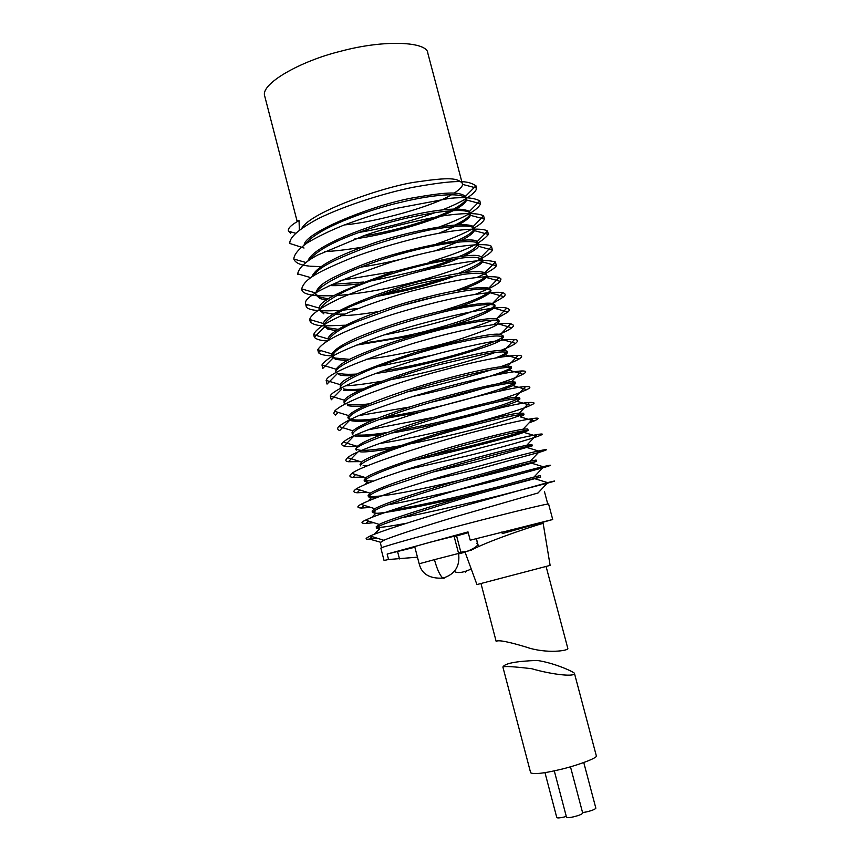 <?xml version="1.0" encoding="UTF-8"?>
<svg xmlns="http://www.w3.org/2000/svg" width="861" height="861" viewBox="0 0 861 861"><rect width="100%" height="100%" fill="white"/><g stroke="black" fill="none" stroke-linecap="round" stroke-linejoin="round"><path stroke-width="1.29" d="M384.06 560.479L380.874 548.166C379.324 547.714 415.454 537.479 446.461 529.246C487.434 518.182 553.192 501.888 548.64 504.159L552.719 519.506L502.275 533.605L501.845 531.98M417.456 557.175L388.559 559.51L387.149 554.053L468.029 531.904L470.214 540.202L552.719 519.506M384.038 560.489L388.537 559.499M454.177 536.597L468.244 532.722M387.149 554.053L414.873 547.23M458.59 553.44C460.194 566.194 454.963 574.416 442.888 578.118C429.574 578.796 421.664 574.018 419.178 563.772L414.701 546.574L429.908 542.269L454.091 536.252L458.59 553.44L434.439 559.65C437.087 569.315 439.906 575.46 442.888 578.118L444.039 578.366M476.768 543.194L477.715 544.098C478.038 545.734 474.852 548.005 468.18 550.943L471.376 550.104C490.867 539.556 546.154 521.766 543.194 523.553L550.125 565.386L476.94 584.565L464.972 551.912L471.376 550.104M465.005 551.998C460.204 553.192 460.764 552.977 466.694 551.341L458.364 552.59M470.397 549.942L472.151 549.684M466.694 551.331L468.18 550.932M546.143 566.678L567.808 648.376C569.325 650.679 546.358 654.166 525.996 647.031C507.732 641.52 497.798 639.669 496.184 641.467L481.041 583.736M502.889 667.006C504.794 663.368 516.202 661.183 537.135 660.441C554.828 663.002 573.835 671.978 574.416 673.28C575.568 677.112 552.88 674.841 531.711 668.717C513.985 666.597 504.374 666.027 502.889 667.006L530.656 772.791C533.766 774.448 543.011 773.49 558.391 769.917C574.265 766.516 598.686 757.82 596.296 755.743L574.438 673.334M554.28 770.843L566.527 817.326C567.345 817.875 569.648 817.713 573.437 816.852C578.796 815.55 581.885 814.312 582.714 813.128L570.477 766.785M582.574 812.601L586.685 811.869C591.981 810.578 595.037 809.351 595.855 808.199L583.769 762.555M544.97 772.629L556.798 817.616C557.605 818.144 559.876 817.982 563.611 817.132L566.29 816.454M299.359 229.93L299.047 220.577L296.959 220.631L264.704 96.023C260.205 83.937 300.155 61.196 340.213 51.369C385.33 39.111 427.766 41.834 427.831 53.231L462.529 184.383C462.561 186.514 459.763 189.431 454.124 193.144M364.569 480.599L373.233 481.073M532.27 445.826L531.947 444.588L526.792 445.234C508.679 448.99 482.698 455.878 460.56 462.206C436.366 468.976 384.135 484.732 370.165 493.202L368.11 495.559L368.433 496.808C369.993 494.386 376.569 491.061 388.16 486.82L432.104 472.302C458.859 463.842 530.225 444.771 532.281 445.837L477.973 461.388L433.04 472.022M368.626 496.108L371.177 496.603C391.098 496.485 439.831 484.808 458.848 480.46M376.354 497.733L371.242 497.809L368.433 496.808M369.294 482.644L364.429 481.331C364.515 477.866 387.321 468.771 412.139 460.743L459.925 446.396L494.053 437.28C509.992 433.309 526.695 429.704 528.17 430.414L523.918 432.383C503.437 439.637 436.366 456.061 413.226 460.387M363.159 465.629L367.443 465.747M427.454 455.91C469.428 447.096 519.215 433.47 525.156 430.468M528.17 430.403L527.782 428.95L523.122 429.144C515.491 430.511 504.191 432.674 468.169 442.36C432.093 451.95 373.265 471.333 365.871 477.726L364.095 480.04L364.429 481.331M356.476 449.281L359.134 450.088C364.268 451.003 377.839 449.571 399.859 445.815M408.824 444.168C443.081 437.248 471.182 430.575 493.116 424.15C510.853 418.844 520.485 415.626 522.014 414.485M360.415 465.844C360.372 463.466 369.584 458.676 388.063 451.476C415.013 441.542 450.454 431.07 473.421 425.076C511.746 415.422 519.549 414.173 524.015 414.787L523.606 413.248L519.355 413.129C510.218 413.786 482.429 420.792 436.01 434.159C391.045 448.333 366.248 457.621 361.62 462.013L360.016 464.305M524.015 414.787L520.442 416.907L534.078 420.986C539.729 418.403 539.438 417.574 533.196 418.489C524.532 419.813 511.886 422.019 470.44 432.9C428.939 443.652 360.458 466.005 351.934 473.41C348.953 475.778 349.275 477.091 352.892 477.36L363.525 477.005M392.358 448.473C373.05 451.508 362.104 452.552 359.532 451.616L358.424 451.422M355.927 434.859C361.986 435.569 372.479 434.783 387.407 432.48M395.866 431.103C434.633 423.526 463.121 416.918 481.321 411.289C497.454 406.887 509.809 402.679 518.387 398.654M356.346 450.12C351.686 447.236 379.184 436.301 438.841 417.294C498.594 399.913 522.035 397.136 519.84 399.106L519.431 397.556L515.395 397.276C502.523 398.04 437.41 415.282 403.981 426.733C370.262 438.227 362.632 442.328 357.24 446.353L355.948 448.581M519.84 399.106L516.729 401.248C513.737 403.034 501.102 407.145 478.834 413.581C455.62 420.082 416.972 429.069 389.495 433.384M381.95 434.514C368.185 436.344 359.371 436.871 355.507 436.096L354.129 435.784L344.131 446.116C346.316 446.698 350.642 446.762 357.111 446.31M348.231 418.155L351.223 419.555C356.981 420.448 365.613 420.093 377.118 418.489M384.587 417.402C411.73 412.677 434.202 407.931 452.025 403.152C472.624 397.986 507.689 387.708 514.76 382.951M354 435.741L352.289 434.418C354.786 429.521 360.791 425.786 399.902 412.032C423.278 404.143 459.537 393.671 486.756 387.428C505.375 383.468 515.007 382.133 515.674 383.436L515.319 382.112L511.595 381.66C492.406 383.339 436.107 398.406 412.893 406.026C391.787 412.86 363.396 422.299 352.838 430.801L351.901 432.943M515.674 383.436L512.995 385.61L498.519 391.303M420.179 412.193L378.732 419.608M372.404 420.372C362.503 421.438 355.55 421.567 351.536 420.76L349.168 419.91M347.263 404.24C353.032 405.09 360.318 404.971 369.111 403.852M413.84 396.254C444.158 390.302 507 372.748 510.907 367.529M511.251 366.797L507.979 366.033C491.222 367.087 462.013 374.212 439.444 380.487C414.378 387.127 357.896 405.144 348.544 415.562L347.919 417.553M348.242 418.801C349.523 415.314 355.862 411.16 367.26 406.338L410.751 390.679C437.28 381.735 508.7 363.869 511.574 368.034L509.088 370.198L500.026 374.115M364.623 405.811C357.154 406.478 351.492 406.403 347.618 405.596M343.259 388.774C345.702 389.71 352.192 389.775 362.707 388.968M495.516 358.004C502.275 355.281 506.042 353.311 506.817 352.106M344.26 403.422C344.508 399.536 355.991 392.95 373.147 386.008C398.309 376.688 420.093 369.649 438.475 364.903L484.635 354.119C497.378 351.826 504.998 351.353 507.495 352.698L507.107 351.234L504.266 350.233C496.334 350.33 486.68 351.17 448.947 360.404C410.708 369.563 346.908 392.465 344.411 400.236L343.926 402.141M507.495 352.698L505.353 354.904L501.124 357.046M358.822 390.786L343.647 390.291M339.256 373.319C342.258 374.277 347.995 374.524 356.465 374.083M381.197 371.285C415.346 366.097 457.03 355.152 476.37 348.447C494.397 341.946 503.19 337.964 502.738 336.5M503.362 337.157L502.964 335.629L500.424 334.488C493.762 332.561 465.155 338.631 414.604 352.719C366.129 368.723 341.354 379.378 340.267 384.673L340.278 388.031C339.966 384.609 348.899 378.883 367.087 370.833C393.692 359.941 429.004 349.469 452.014 343.948C490.479 335.327 498.454 334.843 503.362 337.168L501.705 339.374C498.325 345.509 413.323 369.186 374.965 373.534M340.256 387.224L341.214 387.999M501.242 350.244C508.603 347.327 513.382 345.046 515.567 343.388C518.397 341.064 518.042 339.783 514.501 339.546C505.536 339.331 494.731 340.052 451.358 350.341C407.371 360.555 333.142 386.966 330.323 395.963L331.291 399.773L341.43 389.42L340.278 388.031M353.15 375.697C346.283 375.891 341.785 375.611 339.654 374.847L336.231 372.404C332.034 369.369 357.272 353.86 417.477 335.941C477.091 318.818 501.113 318.516 499.219 321.573L497.83 323.768C496.636 325.932 484.775 330.796 462.217 338.351C438.303 346.025 394.618 356.239 365.753 359.36M332.357 356.368L335.306 358.068L349.577 359.338M493.837 324.565L498.648 320.895M498.82 320.055L496.442 318.818C487.197 315.836 415.928 333.089 381.186 346.23C346.682 359.155 340.396 363.665 336.07 369.197L335.844 370.876M347.187 360.598L335.661 359.414L332.195 356.809C334.283 350.352 340.052 345.799 378.765 331.044C401.936 322.714 438.098 312.36 465.5 307.162C484.291 304.084 494.149 303.707 495.086 306.021L493.988 308.109C484.958 314.2 470.633 320.055 451.013 325.673M360.662 343.464C389.732 339.482 413.495 334.832 431.953 329.515C453.101 324.059 490.458 312.005 494.666 305.397M494.741 304.729L492.567 303.416C476.37 301.07 415.077 316.654 391.389 324.952C369.982 332.163 338.728 343.356 331.883 353.893L332.195 356.809M414.636 335.37L356.325 345.175M324.134 325.35L327.46 327.761L337.942 329.3M443.124 310.466C471.516 301.92 487.358 295.129 490.662 290.114M328.116 340.386C332.142 333.853 342.377 327.341 358.8 320.862L390.937 309.142C417.703 299.682 487.606 283.581 491.007 290.706L488.854 288.091C473.937 285.874 441.349 293.127 418.381 299.327C392.444 305.741 331.894 326.341 327.826 338.847L313.684 334.66L314.34 337.254C316.245 339.363 320.529 340.601 327.18 340.956M491.007 290.706L490.038 292.751C484.409 297.206 473.808 302.017 458.246 307.183M443.663 311.833L412.322 320.174M335.876 330.602L327.804 329.106L324.231 326.007C324.166 320.959 335.338 313.318 352.257 305.72C377.15 295.71 398.794 288.446 417.176 283.936L463.498 274.336C476.348 272.657 484.173 273.045 486.96 275.477L486.217 277.446C483.398 280.6 475.401 284.647 462.249 289.576M320.174 309.928L323.478 312.382L333.196 314.104M335.392 314.2L344.497 314.082M405.348 304.697L440.369 295.56M455.275 290.781C476.294 283.118 486.723 277.791 486.562 274.788M486.949 275.434L485.077 272.603C477.22 270.871 468.513 270.666 429.327 279.179C388.752 287.714 320.852 314.545 323.822 323.671L309.691 319.506L310.283 321.82C312.661 324.328 317.311 325.695 324.199 325.91M378.808 311.488C363.557 314.114 350.911 315.524 340.87 315.696M316.148 294.419L319.506 297.034L328.342 298.896M383.296 293.967C410.589 288.586 432.911 282.742 450.281 276.435M458.375 273.432C475.649 266.114 483.678 261.4 482.451 259.301M323.876 313.899L320.27 310.703C319.689 306.268 328.353 299.606 346.251 290.717C372.512 278.878 407.694 268.395 430.748 263.358C469.353 255.76 477.5 256.018 482.849 260.022L481.17 257.105C477.328 252.338 448.032 257.245 393.294 271.818C341.44 289.931 316.945 302.082 319.786 308.27L305.655 304.137L306.15 306.107C306.656 310.132 317.752 311.585 339.417 310.466M482.849 260.022L482.397 261.873C481.181 264.316 475.057 267.911 464.047 272.646M457.611 275.186C432.373 284.324 405.09 291.438 375.762 296.55M326.556 300.145L319.894 298.552L316.245 295.183C311.757 290.986 336.253 272.991 396.264 255.114C455.738 238.26 480.32 240.391 478.727 244.535L478.425 246.268C478.092 248.151 473.087 251.477 463.422 256.255M331.496 284.431L363.546 282.053M369.735 281.116C411.859 272.743 439.422 265.468 452.434 259.258M458.504 256.793C469.116 252.574 475.735 248.237 478.35 243.803M478.727 244.535L477.177 241.629C472.108 234.558 395.113 251.068 358.951 266.167C323.908 280.621 318.333 285.669 315.761 292.988L301.63 288.887L302.007 290.351C302.846 292.955 307.657 294.742 316.428 295.689M458.558 258.408C449.776 262.261 436.947 266.587 420.071 271.398M358.897 283.872C346.639 285.357 336.737 285.917 329.203 285.551M360.296 267.233C381.649 263.896 400.257 259.871 416.132 255.168M456.933 240.746C467.469 236.043 473.27 231.932 474.325 228.423M474.271 227.81L473.259 226.432C460.904 219.63 395.597 234.945 371.123 244.04C349.146 251.692 316.676 264.09 311.747 277.091M312.747 276.424C317.58 269.601 325.329 262.788 366.721 247.311C385.911 240.617 406.747 234.859 429.23 230.038C458.02 225.044 473.152 224.732 474.615 229.08L474.443 230.64C472.441 233.869 468.04 237.119 461.227 240.359M457.729 242.038L435.838 250.583M455.351 224.882C465.177 220.05 470.16 216.165 470.3 213.237M470.246 212.656L469.449 211.386C457.643 205.424 421.772 212.409 399.698 218.134C374.6 223.828 313.447 244.954 307.904 260.969M309.013 260.216C321.024 245.966 348.425 235.849 373.394 227.422C400.978 217.575 467.039 204.154 470.569 213.883L470.45 215.325C469.202 218.091 465.22 221.212 458.515 224.689M455.663 226.142L439.218 233.137M362.223 236.248C391.604 231.76 432.244 220.039 450.604 210.601M453.779 208.975C462.422 204.132 466.576 200.473 466.231 198.008M466.533 198.687L465.607 196.211C458.601 192.132 450.594 191.325 414.55 197.589C377.721 203.508 305.257 231.598 304.137 244.965M305.515 243.997C319.528 225.851 377.979 207.307 400.752 202.335C421.32 197.158 460.646 190.367 466.544 198.74L466.522 200.01C465.941 202.41 462.561 205.381 456.384 208.932M453.618 210.428C425.312 224.925 375.999 236.258 354.872 238.852M301.942 228.068C311.262 211.688 386.105 185.728 417.596 181.811C449.205 177.237 457.309 177.872 462.454 183.371M451.605 194.661C433.008 206.371 375.999 222.127 344.378 224.925M536.059 460.043L530.29 461.184C508.657 466.328 457.299 480.61 434.611 487.627C413.85 494.063 388.311 501.941 374.707 508.657L372.113 511.047L372.501 512.532C375.418 509.206 381.66 506.3 421.18 493.557C444.75 486.121 481.116 475.52 508.151 468.233L536.403 461.356L531.431 463.153C514.006 468.276 502.178 471.527 460.657 481.6M372.985 511.649L375.138 511.886M465.446 496.28C423.881 506.02 382.392 513.823 375.773 513.253L372.501 512.532M391.981 510.142C428.767 504.169 480.083 491.405 498.863 486.669M540.181 475.573L533.992 477.048C518.139 481.062 459.537 497.669 427.443 507.699C398.051 516.955 382.004 522.541 379.303 524.446L376.192 526.781L376.591 528.331C372.393 527.298 400.311 517.59 460.344 499.197C520.248 481.547 543.097 476.273 540.6 477.123L493.31 489.629M377.441 527.298L379.131 527.341C382.919 527.319 392.046 525.953 406.5 523.24M374.664 534.143L379.669 528.88L376.591 528.331M538.039 492.966L457.525 516.169C416.164 528.697 391.626 536.747 383.877 540.299L380.282 542.602L381.617 547.736M372.275 536.661L369.993 539.061L376.774 538.071M358.585 232.524C385.028 228.036 410.901 221.288 436.204 212.258M442.543 209.836C452.768 205.747 460.646 201.98 466.178 198.536M466.447 198.364C473.206 193.973 476.574 190.539 476.542 188.053L475.961 185.804C467.91 180.584 458.493 179.228 412.968 187.3C386.234 192.746 346.951 204.617 318.29 218.597C298.745 229.209 289.253 237.496 289.834 243.48L304.041 248.033M324.511 251.541C333.659 251.283 346.262 249.819 362.309 247.139M439.853 226.755C464.423 217.682 477.984 210.009 480.535 203.723L479.814 200.914C474.271 197.739 464.197 196.889 449.571 198.364L397.255 208.201C381.886 212.021 363.955 217.715 343.453 225.291C329.924 230.748 317.881 236.592 307.334 242.802C298.649 248.947 294.15 254.339 293.816 258.946L293.838 259.043C295.248 262.853 300.381 265.21 309.25 266.103M310.541 266.232L320.83 266.619M436.527 243.9C450.594 239.272 463.089 233.988 474.024 228.057M474.303 227.896C479.986 224.624 483.376 221.686 484.463 219.092L483.613 215.917C478.103 212.57 461.173 212.968 439.842 216.326C409.632 222.073 384.641 228.413 364.86 235.344L317.644 255.06C305.504 261.572 298.842 267.836 297.68 273.852L297.852 274.519L298.336 274.046M340.084 280.503L394.768 271.366M429.456 262.11C459.817 252.316 478.867 245.503 488.445 234.44L487.53 231.082C482.483 227.304 456.728 228.875 421.427 236.872C394.316 243.545 371.026 250.573 351.568 257.966C310.767 274.67 304.514 280.546 301.63 288.887M317.3 295.764L333.368 295.807M336.414 295.624C364.117 293.353 393.929 287.778 425.861 278.932C454.048 270.515 472.538 263.714 481.331 258.504M482.225 258.02C488.381 254.49 491.782 251.853 492.427 250.11L491.513 246.537C489.22 242.511 452.821 243.835 391.12 262.11C330.818 282.871 302.329 296.873 305.655 304.137M342.71 310.197L358.413 308.389M476.983 277.425L484.743 273.852M486.034 273.185C491.868 270.085 495.323 267.599 496.388 265.748L495.398 262.002C486.605 259.602 476.811 259.15 431.813 268.567C405.735 274.53 368.551 285.755 340.525 298.046C321.067 307.302 310.789 314.459 309.691 319.506M324.532 325.932L345.422 325.21M475.487 294.268L487.832 289.07M489.435 288.306C495.021 285.572 498.605 283.247 500.187 281.353L501.016 279.018L499.176 277.446C482.677 274.175 444.674 282.397 418.242 289.382C388.333 296.593 318.366 320.26 313.684 334.66M384.652 334.843C402.787 331.313 419.285 327.514 434.138 323.435C453.037 318.495 471.882 312.156 490.684 304.396M492.74 303.459L503.986 296.69C505.816 294.828 505.45 293.515 502.878 292.751C493.784 290.781 464.897 295.42 437.603 301.985C417.327 307.065 400.236 311.886 386.32 316.439C361.394 324.748 325.609 337.566 317.752 349.674L318.495 352.719C320.292 354.549 324.78 355.604 331.959 355.884M468.89 329.02L493.31 320.066M496.227 318.785L507.915 312.069C510.003 310.229 509.604 308.916 506.731 308.141C497.012 303.955 414.722 323.209 374.137 338.47C333.982 353.397 326.825 358.66 321.949 364.956L322.789 368.411L333.003 358.068M377.376 366.732L434.536 354.732M499.165 334.38C506.042 331.367 510.229 329.16 511.725 327.761C514.254 326.007 513.909 324.694 510.681 323.801C505.741 321.928 468.793 326.9 412.537 343.582C356.185 361.943 327.395 374.212 326.158 380.411L327.04 384.092L337.211 373.749M345.401 385.836C353.247 385.513 365.258 384.006 381.434 381.326M389.785 379.83C422.267 374.018 471.236 361.362 495.419 352.407M406.22 392.121C432.136 386.837 460.883 379.292 492.449 369.498M500.93 366.625C509.777 363.493 515.857 360.931 519.172 358.94C522.735 356.658 522.412 355.453 518.193 355.335C499.488 355.905 465.381 364.031 439.411 371.102C410.525 378.592 345.25 399.278 334.477 411.267L333.745 413.571L335.424 415.196L338.169 412.387M358.563 415.648L409.89 406.984M430.317 402.421C445.223 399.073 463.681 394.155 485.679 387.676M498.702 383.575C509.658 380.013 517.709 376.903 522.875 374.255C527.018 371.995 526.652 370.897 521.777 370.962C500.51 372.06 435.031 389.269 408.006 398.051C383.425 405.929 350.922 416.713 338.793 426.496C337.06 428.315 337.361 429.661 339.686 430.565L349.738 420.211M367.819 429.897L434.385 417.198M494.332 401.226C507.086 397.513 517.881 393.66 526.728 389.667C531.269 387.472 530.871 386.438 525.554 386.589C511.585 386.75 436.366 406.123 397.351 419.415C358.122 432.674 349.318 437.474 343.227 442.037C340.945 443.867 341.247 445.223 344.131 446.116M378.937 443.619C409.405 438.927 456.039 428.132 484.42 420.2C511.606 412.387 526.932 407.425 530.419 405.327C535.564 403.228 535.251 402.27 529.472 402.464C519.506 402.765 487.692 410.482 434.041 425.614C381.789 441.854 352.988 452.552 347.64 457.697C345.035 460.086 345.304 461.431 348.468 461.733L360.361 461.625M529.052 422.869L534.078 420.986M403.82 470.386L468.675 455.609C499.81 447.806 522.756 441.424 537.501 436.484C544.141 434.019 543.926 433.395 536.833 434.601C516.449 438.378 486.099 446.246 460.646 453.392C432.749 461.055 372.393 479.136 356.282 488.876C352.859 491.19 353.128 492.481 357.1 492.772L367.26 492.298M425.312 481.6L480.406 468.545L541.106 451.788C548.5 449.356 548.231 448.958 540.288 450.572C516.083 455.749 456.319 472.119 429.93 480.201C405.746 487.617 376.505 496.614 360.877 504.342C356.734 506.612 356.917 507.85 361.448 508.055L370.725 507.42M387.579 504.88C425.248 498.153 471.817 486.713 494.677 480.868L544.895 467.243C552.805 464.822 552.482 464.563 543.948 466.458C526.448 470.418 458.762 489.177 421.32 500.801C383.436 512.521 372.21 516.944 365.527 520.141C360.641 522.336 360.813 523.445 366.043 523.456L373.674 522.692M400.742 517.978C429.359 512.37 471.484 502.598 499.402 495.645L548.457 482.881C557.228 480.47 557.013 480.363 547.822 482.547L455.663 508.205C407.63 522.573 379.131 531.84 370.165 536.005C364.924 538.609 364.72 539.632 369.573 539.094L372.017 536.586M299.047 220.577C291.599 224.689 288.037 228.047 288.349 230.651L290.523 233.17L291.535 232.083M466.016 571.521L465.317 572.167M465.08 552.192L458.698 553.86M399.482 558.907L397.599 551.621M456.588 535.94L460.85 552.202M419.178 563.772L434.439 559.65M380.465 542.204L369.573 539.094M374.234 534.315L379.54 528.88M471.236 569.013C463.315 572.662 457.665 573.48 454.285 571.456M476.391 538.588L478.49 546.563M476.305 538.609L477.737 544.087M511.24 366.764L511.574 368.002M498.81 320.034L499.219 321.573M494.731 304.697L495.075 305.999M474.26 227.756L474.605 229.058M470.235 212.613L470.558 213.829M536.048 460.032L536.403 461.345M540.181 475.563L540.6 477.123M544.389 491.362L547.79 504.137M537.921 493.095L547.822 482.547M383.877 540.299L370.165 536.005M533.992 477.048L543.948 466.458M379.303 524.446L365.527 520.141M530.29 461.184L540.288 450.572M374.707 508.657L360.877 504.342M526.792 445.234L536.833 434.601M370.165 493.202L356.282 488.876M523.122 429.144L533.196 418.489M365.871 477.726L351.934 473.41M519.355 413.129L529.472 402.464M361.62 462.013L347.64 457.697M515.395 397.276L525.554 386.589M357.24 446.353L343.227 442.037M511.595 381.66L521.777 370.962M352.838 430.801L338.793 426.496M507.979 366.033L518.193 355.335M348.544 415.562L334.477 411.267M504.266 350.233L514.501 339.546M344.411 400.236L330.323 395.963M500.424 334.488L510.681 323.801M340.267 384.673L326.158 380.411M496.442 318.818L506.731 308.141M336.07 369.197L321.949 364.956M492.567 303.416L502.878 292.751M331.883 353.893L317.752 349.674M488.854 288.091L499.176 277.446M485.077 272.603L495.398 262.002M481.17 257.105L491.513 246.537M477.177 241.629L487.53 231.082M473.259 226.432L483.613 215.917M310.907 277.672L297.68 273.852M469.449 211.386L479.814 200.914M305.827 262.465L293.838 259.043M465.607 196.211L475.961 185.804M476.542 188.053L462.529 184.383M480.535 203.723L466.522 200.01M484.463 219.092L470.45 215.325M488.445 234.44L474.443 230.64M302.007 290.351L303.072 289.307M492.427 250.11L478.425 246.268M306.15 306.107L307.571 304.697M496.388 265.748L482.397 261.873M310.283 321.82L311.93 320.174M500.187 281.353L486.217 277.446M314.34 337.254L324.629 326.922M503.986 296.69L490.038 292.751M318.495 352.719L320.647 350.545M507.915 312.069L493.988 308.109M511.725 327.761L497.83 323.768M515.567 343.388L501.705 339.374M519.172 358.94L505.353 354.904M522.875 374.255L509.088 370.198M526.728 389.667L512.995 385.61M530.419 405.327L516.729 401.248M348.468 461.733L357.702 452.154M352.892 477.36L355.593 474.551M537.501 436.484L523.918 432.383M357.1 492.772L359.78 489.974M365.129 484.399L366.947 482.494M541.106 451.788L527.578 447.688M361.448 508.055L364.052 505.332M368.325 500.865L371.242 497.809M544.895 467.243L531.431 463.153M366.043 523.456L368.357 521.023M371.866 517.353L375.773 513.253M548.457 482.881L535.068 478.791M295.452 233.18L288.5 231.232"/></g></svg>
